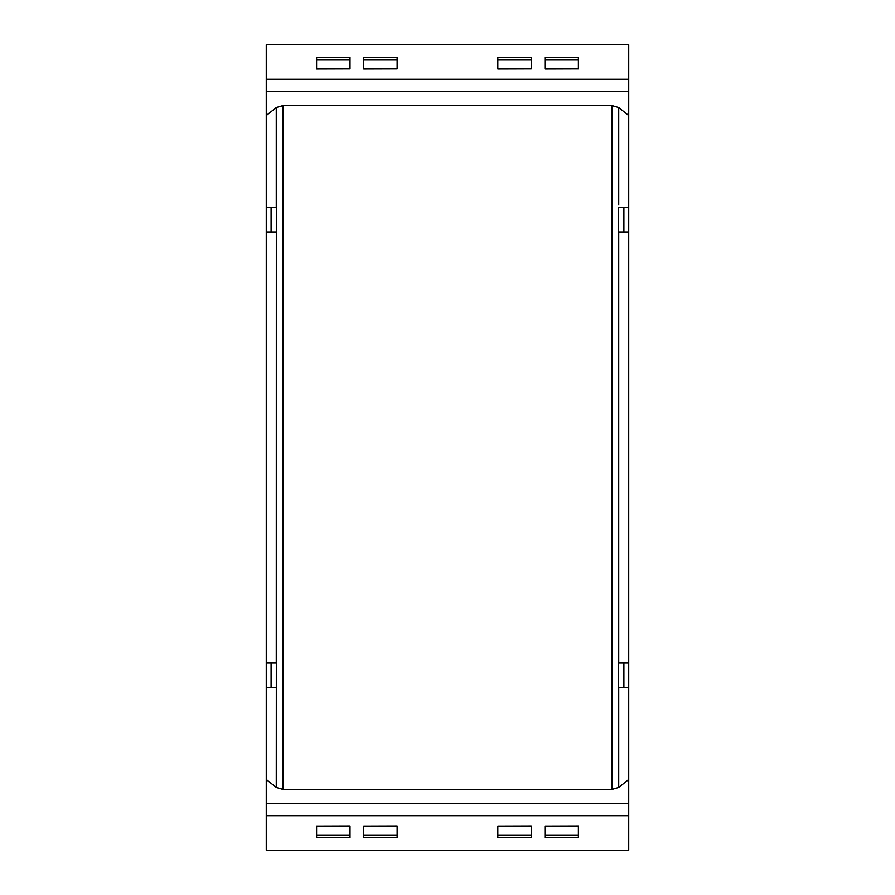 <?xml version="1.0" encoding="UTF-8"?>
<svg xmlns="http://www.w3.org/2000/svg" width="895" height="895" viewBox="0 0 895 895"><rect width="100%" height="100%" fill="white"/><g stroke="black" fill="none" stroke-linecap="round" stroke-linejoin="round"><path stroke-width="1.34" d="M628.737 662.971L618.669 662.971L618.669 687.539L628.737 687.539L628.737 232.029L618.669 232.029L618.669 207.461M628.737 232.029L628.737 115.522L618.736 107.523L612.135 105.599L612.135 789.401L618.736 787.477L628.737 779.478L628.737 687.539M628.737 207.461L618.736 207.461M397.156 68.915L363.728 69.016L363.728 57.302L397.156 57.302L397.156 68.915M350.034 68.915L316.606 69.016L316.606 57.302L350.034 57.302L350.034 68.915M628.737 815.714L628.737 850.25L266.262 850.25L266.262 815.714L628.737 815.714L628.737 779.478M628.737 803.408L266.262 803.408L266.262 815.714M266.262 803.408L266.262 662.971L276.331 662.971L276.264 787.477L282.865 789.401L612.135 789.401M612.135 105.599L282.865 105.599L276.264 107.523L266.262 115.522L266.262 662.971M266.262 115.522L266.262 91.592L628.737 91.592L628.737 44.75L266.262 44.75L266.262 91.592M628.737 115.522L628.737 91.592M578.394 68.915L544.965 69.016L544.965 57.302L578.394 57.302L578.394 68.915M531.272 68.915L497.844 69.016L497.844 57.302L531.272 57.302L531.272 68.915M623.904 687.539L623.904 662.971M623.904 232.029L623.904 207.461M497.844 826.085L531.272 825.984L531.272 837.698L497.844 837.698L497.844 826.085M544.965 826.085L578.394 825.984L578.394 837.698L544.965 837.698L544.965 826.085M316.606 826.085L350.034 825.984L350.034 837.698L316.606 837.698L316.606 826.085M363.728 826.085L397.156 825.984L397.156 837.698L363.728 837.698L363.728 826.085M276.264 787.477L266.262 779.478M397.156 59.652L363.728 59.652M350.034 59.652L316.606 59.652M266.262 207.461L276.331 207.461L276.264 662.971M271.095 207.461L271.095 232.029M266.262 232.029L276.264 232.029M271.095 662.971L271.095 687.539M266.262 687.539L276.264 687.539M578.394 59.652L544.965 59.652M531.272 59.652L497.844 59.652M531.272 835.348L497.844 835.348M578.394 835.348L544.965 835.348M350.034 835.348L316.606 835.348M397.156 835.348L363.728 835.348M618.736 687.539L618.736 787.477M618.736 232.029L618.736 662.971M618.736 107.523L618.736 204.944M282.865 105.599L282.865 789.401M266.262 79.286L628.737 79.286M276.264 107.523L276.264 207.461"/></g></svg>
